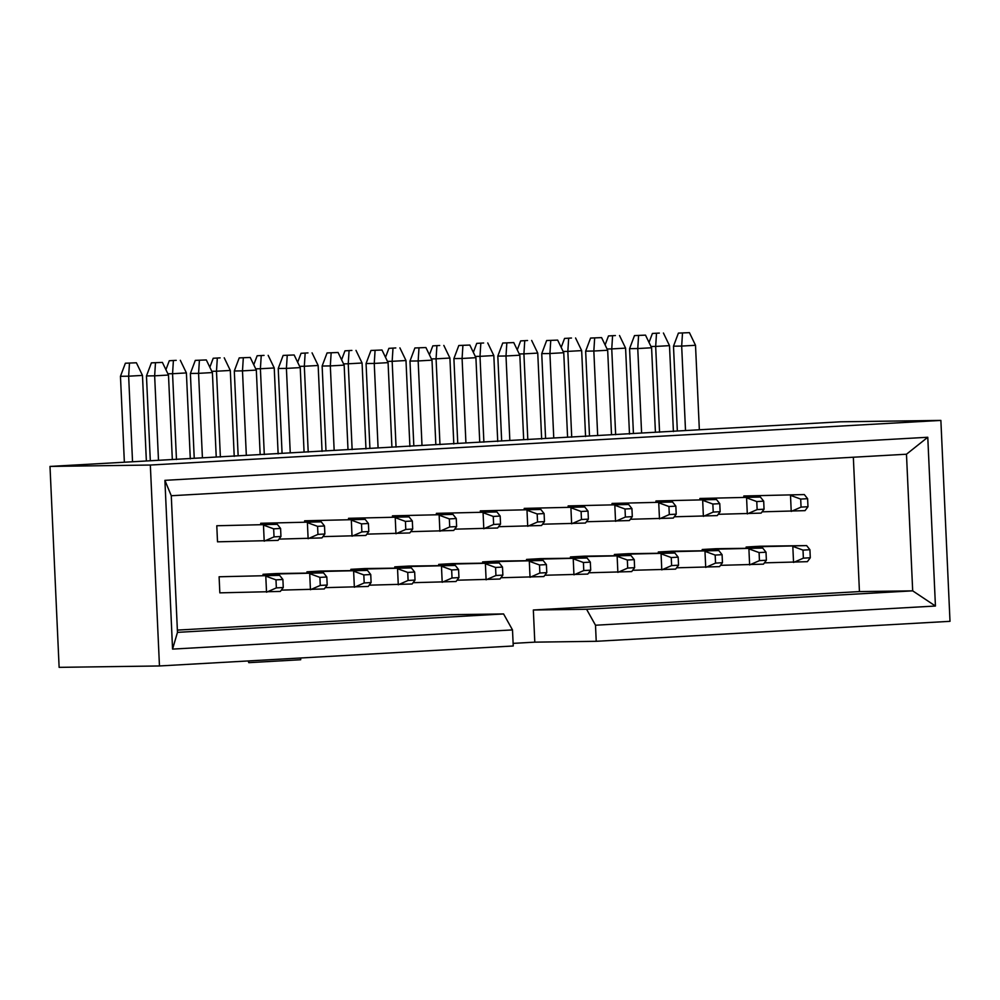 <?xml version="1.0" encoding="UTF-8"?>
<svg xmlns="http://www.w3.org/2000/svg" width="1000" height="1000" viewBox="0 0 1000 1000"><rect width="100%" height="100%" fill="white"/><g stroke="black" fill="none" stroke-linecap="round" stroke-linejoin="round"><path stroke-width="1.5" d="M853.337 457.225L859.438 591.587L533.337 610L534.8 642.15L596.225 641.3L950 621.325L940.875 420.412L840.537 421.8L50 466.425L150.338 465.037L940.875 420.412M534.8 642.15L513.112 643.375M50 466.425L59.125 667.35L159.462 665.962L513.237 645.987L512.5 629.913L172.562 649.1L164.9 480.337L927.775 437.262L935.438 606.025L595.5 625.225L596.225 641.3M743.812 495.988L804.325 494.562L743.812 495.988L743.863 497.275M699.887 498.475L760.413 497.05L699.887 498.475L699.95 499.75M655.975 500.95L716.488 499.525L655.975 500.95L656.025 502.238M612.05 503.425L672.575 502L612.05 503.425L612.112 504.712M568.138 505.913L628.65 504.487L568.138 505.913L568.188 507.188M524.212 508.387L584.738 506.962L524.212 508.387L524.275 509.675M480.3 510.875L540.812 509.438L480.3 510.875L480.35 512.15M436.375 513.35L496.9 511.925L436.375 513.35L436.438 514.637M392.463 515.825L452.975 514.4L392.463 515.825L392.512 517.112M348.537 518.312L409.062 516.888L348.537 518.312L348.6 519.587M304.625 520.788L365.138 519.362L304.625 520.788L304.675 522.075M260.7 523.275L321.225 521.838L260.7 523.275L260.763 524.55M280.95 536.487L280.587 528.45L273.663 528.837L274.037 536.875L280.95 536.487L278.038 540.4L217.512 541.825L216.788 525.75L277.3 524.325L216.788 525.75M746.188 548.3L746.125 547.025L759.963 546.237L806.65 545.6L746.125 547.025M658.35 553.263L658.288 551.987L672.125 551.2L718.812 550.562L658.288 551.987M570.513 558.225L570.45 556.938L584.288 556.163L630.975 555.513L570.45 556.938M482.675 563.188L482.612 561.9L496.45 561.125L543.138 560.475L482.612 561.9M394.837 568.138L394.775 566.862L408.612 566.075L455.3 565.438L394.775 566.862M307 573.1L306.938 571.825L320.775 571.038L367.463 570.4L306.938 571.825M283.263 587.513L282.9 579.475L275.988 579.862L276.35 587.9L283.263 587.513L280.35 591.425L219.838 592.85L219.1 576.775L279.625 575.35L219.1 576.775M512.5 629.913L503.587 613.95L450.337 614.688L177.375 630.1M263.075 575.588L263.025 574.3L276.85 573.525L323.537 572.875L263.025 574.3M350.913 570.625L350.863 569.338L364.688 568.562L411.375 567.913L350.863 569.338M438.75 565.662L438.7 564.388L452.525 563.6L499.212 562.95L438.7 564.388M526.587 560.7L526.538 559.425L540.363 558.638L587.05 558L526.538 559.425M614.425 555.75L614.375 554.462L628.2 553.688L674.887 553.038L614.375 554.462M702.262 550.788L702.212 549.5L716.038 548.725L762.725 548.075L702.212 549.5M159.462 665.962L150.338 465.037M859.438 591.587L912.688 590.85L906.475 454.225L171.275 495.737L177.475 632.362L503.587 613.95M533.337 610L586.575 609.263L912.688 590.85L935.438 606.025M586.575 609.263L595.5 625.225M927.775 437.262L906.475 454.225M164.9 480.337L171.275 495.737M172.562 649.1L177.475 632.362M300.625 657.987L300.712 659.737L248.8 662.663L248.725 660.913M248.8 662.663L248.188 660.95M124.362 462.238L120.463 376.3L125.375 363.225L136.387 362.775L125.375 363.225M136.387 362.775L142.475 375.412L146.363 460.988M142.475 375.412L128.65 376.188L132.537 461.775M129.475 363.162L128.65 376.188L120.463 376.3M276.35 587.9L266.525 592.212L265.788 576.138L275.988 579.862M282.9 579.475L279.625 575.35M327.188 585.037L326.825 577L319.9 577.388L320.262 585.425L327.188 585.037L324.275 588.95L281.312 590.125M176.213 360.35L169.3 360.737L176.213 360.35M180.312 360.288L186.4 372.925L190.3 458.862M186.4 372.925L172.562 373.713L176.462 459.513M173.388 360.688L172.562 373.713L167.875 373.775M320.262 585.425L310.438 589.725L309.713 573.65L319.9 577.388M165.912 369.725L169.3 360.737M326.825 577L323.537 572.875M371.1 582.55L370.737 574.513L363.825 574.913L364.188 582.95L371.1 582.55L368.188 586.462L325.238 587.65M220.138 357.875L213.212 358.263L220.138 357.875M224.225 357.812L230.312 370.45L234.225 456.375M230.312 370.45L216.488 371.225L220.375 457.025M217.312 358.2L216.488 371.225L211.788 371.287M364.188 582.95L354.363 587.25L353.625 571.175L363.825 574.913M209.838 367.238L213.212 358.263M370.737 574.513L367.463 570.4M415.025 580.075L414.663 572.038L407.738 572.425L408.1 580.462L415.025 580.075L412.113 583.987L369.15 585.175M264.05 355.387L257.137 355.775L264.05 355.387M268.15 355.337L274.237 367.962L278.137 453.9M274.237 367.962L260.4 368.75L264.3 454.55M261.225 355.725L260.4 368.75L255.712 368.812M408.1 580.462L398.275 584.775L397.55 568.7L407.738 572.425M253.75 364.762L257.137 355.775M414.663 572.038L411.375 567.913M458.938 577.6L458.575 569.562L451.662 569.95L452.025 577.987L458.938 577.6L456.025 581.512L413.075 582.688M307.975 352.912L301.05 353.3L307.975 352.912M312.062 352.85L318.15 365.487L322.062 451.425M318.15 365.487L304.325 366.262L308.212 452.062M305.15 353.237L304.325 366.262L299.625 366.337M452.025 577.987L442.2 582.288L441.463 566.213L451.662 569.95M297.675 362.275L301.05 353.3M458.575 569.562L455.3 565.438M150.312 460.763L146.463 375.938L151.387 362.863L162.4 362.413L151.387 362.863M162.4 362.413L168.487 375.05L172.325 459.562M168.487 375.05L154.65 375.825L158.488 460.3M155.475 362.8L154.65 375.825L146.463 375.938M274.037 536.875L264.2 541.175L263.475 525.1L273.663 528.837M280.587 528.45L277.3 524.325M634.612 567.675L634.25 559.637L627.337 560.025L627.7 568.062L634.612 567.675L631.7 571.587L588.75 572.775M483.65 342.987L476.725 343.375L483.65 342.987M487.738 342.938L493.825 355.562L497.738 441.5M493.825 355.562L480 356.35L483.888 442.15M480.825 343.325L480 356.35L475.3 356.413M627.7 568.062L617.875 572.375L617.137 556.3L627.337 560.025M473.35 352.362L476.725 343.375M634.25 559.637L630.975 555.513M722.45 562.712L722.087 554.675L715.175 555.075L715.537 563.112L722.45 562.712L719.538 566.625L676.587 567.812M571.487 338.025L564.562 338.425L571.487 338.025M575.575 337.975L581.663 350.613L585.575 436.538M581.663 350.613L567.837 351.388L571.725 437.188M568.663 338.363L567.837 351.388L563.138 351.45M715.537 563.112L705.713 567.413L704.975 551.337L715.175 555.075M561.188 347.4L564.562 338.425M722.087 554.675L718.812 550.562M678.538 565.2L678.175 557.163L671.25 557.55L671.612 565.588L678.538 565.2L675.625 569.113L632.663 570.288M527.562 340.513L520.65 340.9L527.562 340.513M531.663 340.45L537.75 353.088L541.65 439.025M537.75 353.088L523.913 353.875L527.812 439.675M524.738 340.85L523.913 353.875L519.225 353.938M671.612 565.588L661.787 569.888L661.062 553.812L671.25 557.55M517.263 349.888L520.65 340.9M678.175 557.163L674.887 553.038M810.288 557.762L809.925 549.725L803.012 550.112L803.375 558.15L810.288 557.762L807.375 561.675L764.425 562.85M659.325 333.075L652.4 333.462L659.325 333.075M663.413 333.013L669.5 345.65L673.413 431.587M669.5 345.65L655.675 346.425L659.562 432.225M656.5 333.4L655.675 346.425L650.975 346.5M803.375 558.15L793.55 562.45L792.812 546.375L803.012 550.112M649.025 342.438L652.4 333.462M809.925 549.725L806.65 545.6M590.7 570.15L590.337 562.125L583.413 562.513L583.775 570.55L590.7 570.15L587.788 574.075L544.825 575.25M439.725 345.475L432.812 345.863L439.725 345.475M443.825 345.412L449.913 358.05L453.812 443.975M449.913 358.05L436.075 358.825L439.975 444.625M436.9 345.8L436.075 358.825L431.388 358.9M583.775 570.55L573.95 574.85L573.225 558.775L583.413 562.513M429.425 354.837L432.812 345.863M590.337 562.125L587.05 558M766.375 560.237L766.012 552.2L759.087 552.587L759.45 560.625L766.375 560.237L763.462 564.15L720.5 565.337M615.4 335.55L608.488 335.938L615.4 335.55M619.5 335.5L625.588 348.125L629.487 434.062M625.588 348.125L611.75 348.913L615.65 434.712M612.575 335.887L611.75 348.913L607.062 348.975M759.45 560.625L749.625 564.925L748.9 548.862L759.087 552.587M605.1 344.925L608.488 335.938M766.012 552.2L762.725 548.075M807.975 506.725L807.613 498.688L800.688 499.075L801.062 507.113L807.975 506.725L805.062 510.637L762.113 511.825M677.337 431.012L673.487 346.188L678.413 333.1L689.425 332.65L678.413 333.1M689.425 332.65L695.512 345.288L699.35 429.812M695.512 345.288L681.675 346.075L685.512 430.55M682.5 333.05L681.675 346.075L673.487 346.188M801.062 507.113L791.225 511.425L790.5 495.35L800.688 499.075M807.613 498.688L804.325 494.562M764.05 509.2L763.688 501.163L756.775 501.562L757.138 509.6L764.05 509.2L761.137 513.112L718.188 514.3M633.425 433.488L629.575 348.663L634.487 335.588L645.5 335.138L634.487 335.588M645.5 335.138L651.587 347.775L655.425 432.287M651.587 347.775L637.762 348.55L641.6 433.025M638.587 335.525L637.762 348.55L629.575 348.663M757.138 509.6L747.312 513.9L746.575 497.825L756.775 501.562M763.688 501.163L760.413 497.05M720.138 511.688L719.775 503.65L712.85 504.038L713.225 512.075L720.138 511.688L717.225 515.6L674.275 516.788M589.5 435.975L585.65 351.15L590.575 338.062L601.587 337.612L590.575 338.062M601.587 337.612L607.675 350.25L611.512 434.762M607.675 350.25L593.837 351.025L597.675 435.513M594.663 338L593.837 351.025L585.65 351.15M713.225 512.075L703.388 516.375L702.663 500.3L712.85 504.038M719.775 503.65L716.488 499.525M676.213 514.163L675.85 506.125L668.938 506.512L669.3 514.55L676.213 514.163L673.3 518.075L630.35 519.263M545.588 438.45L541.737 353.625L546.65 340.538L557.663 340.1L546.65 340.538M557.663 340.1L563.75 352.725L567.587 437.25M563.75 352.725L549.925 353.512L553.763 437.987M550.75 340.487L549.925 353.512L541.737 353.625M669.3 514.55L659.475 518.862L658.737 502.788L668.938 506.512M675.85 506.125L672.575 502M632.3 516.638L631.938 508.612L625.013 509L625.388 517.038L632.3 516.638L629.388 520.562L586.438 521.737M501.662 440.925L497.812 356.1L502.738 343.025L513.75 342.575L502.738 343.025M513.75 342.575L519.837 355.213L523.675 439.725M519.837 355.213L506 355.988L509.837 440.462M506.825 342.962L506 355.988L497.812 356.1M625.388 517.038L615.55 521.337L614.825 505.262L625.013 509M631.938 508.612L628.65 504.487M588.375 519.125L588.013 511.087L581.1 511.475L581.462 519.513L588.375 519.125L585.462 523.038L542.513 524.225M457.75 443.413L453.9 358.587L458.812 345.5L469.825 345.05L458.812 345.5M469.825 345.05L475.913 357.688L479.75 442.212M475.913 357.688L462.088 358.475L465.925 442.95M462.912 345.45L462.088 358.475L453.9 358.587M581.462 519.513L571.638 523.812L570.9 507.75L581.1 511.475M588.013 511.087L584.738 506.962M544.462 521.6L544.1 513.562L537.175 513.962L537.55 521.987L544.462 521.6L541.55 525.513L498.6 526.7M413.825 445.887L409.975 361.062L414.9 347.975L425.913 347.537L414.9 347.975M425.913 347.537L432 360.163L435.838 444.688M432 360.163L418.162 360.95L422 445.425M418.988 347.925L418.162 360.95L409.975 361.062M537.55 521.987L527.712 526.3L526.987 510.225L537.175 513.962M544.1 513.562L540.812 509.438M500.538 524.087L500.175 516.05L493.263 516.438L493.625 524.475L500.538 524.087L497.625 528L454.675 529.175M369.913 448.363L366.062 363.537L370.975 350.462L381.987 350.012L370.975 350.462M381.987 350.012L388.075 362.65L391.912 447.163M388.075 362.65L374.25 363.425L378.088 447.912M375.075 350.4L374.25 363.425L366.062 363.537M493.625 524.475L483.8 528.775L483.062 512.7L493.263 516.438M500.175 516.05L496.9 511.925M546.775 572.638L546.413 564.6L539.5 564.987L539.862 573.025L546.775 572.638L543.862 576.55L500.913 577.737M395.812 347.95L388.888 348.338L395.812 347.95M399.9 347.887L405.988 360.525L409.9 446.463M405.988 360.525L392.163 361.312L396.05 447.113M392.987 348.288L392.163 361.312L387.463 361.375M539.862 573.025L530.037 577.325L529.3 561.263L539.5 564.987M385.513 357.325L388.888 348.338M546.413 564.6L543.138 560.475M502.863 575.112L502.5 567.075L495.575 567.475L495.938 575.5L502.863 575.112L499.95 579.025L456.987 580.212M351.887 350.425L344.975 350.825L351.887 350.425M355.988 350.375L362.075 363.013L365.975 448.938M362.075 363.013L348.237 363.787L352.137 449.588M349.062 350.763L348.237 363.787L343.55 363.85M495.938 575.5L486.112 579.812L485.387 563.737L495.575 567.475M341.587 359.8L344.975 350.825M502.5 567.075L499.212 562.95M324.862 534L324.5 525.962L317.587 526.35L317.95 534.388L324.862 534L321.95 537.913L279 539.1M194.237 458.288L190.387 373.462L195.3 360.375L206.312 359.938L195.3 360.375M206.312 359.938L212.4 372.562L216.238 457.088M212.4 372.562L198.575 373.35L202.413 457.825M199.4 360.325L198.575 373.35L190.387 373.462M317.95 534.388L308.125 538.7L307.387 522.625L317.587 526.35M324.5 525.962L321.225 521.838M368.787 531.525L368.425 523.488L361.5 523.875L361.875 531.912L368.787 531.525L365.875 535.438L322.925 536.625M238.15 455.812L234.3 370.988L239.225 357.9L250.238 357.45L239.225 357.9M250.238 357.45L256.325 370.087L260.163 454.6M256.325 370.087L242.488 370.863L246.325 455.35M243.312 357.837L242.488 370.863L234.3 370.988M361.875 531.912L352.038 536.213L351.312 520.138L361.5 523.875M368.425 523.488L365.138 519.362M412.7 529.038L412.337 521L405.425 521.4L405.788 529.438L412.7 529.038L409.787 532.95L366.838 534.138M282.075 453.325L278.225 368.5L283.137 355.425L294.15 354.975L283.137 355.425M294.15 354.975L300.238 367.612L304.075 452.125M300.238 367.612L286.413 368.387L290.25 452.863M287.238 355.363L286.413 368.387L278.225 368.5M405.788 529.438L395.962 533.737L395.225 517.663L405.425 521.4M412.337 521L409.062 516.888M456.625 526.562L456.262 518.525L449.338 518.913L449.712 526.95L456.625 526.562L453.713 530.475L410.763 531.663M325.988 450.85L322.137 366.025L327.062 352.938L338.075 352.488L327.062 352.938M338.075 352.488L344.162 365.125L348 449.65M344.162 365.125L330.325 365.913L334.162 450.387M331.15 352.887L330.325 365.913L322.137 366.025M449.712 526.95L439.875 531.263L439.15 515.188L449.338 518.913M456.262 518.525L452.975 514.4"/></g></svg>

